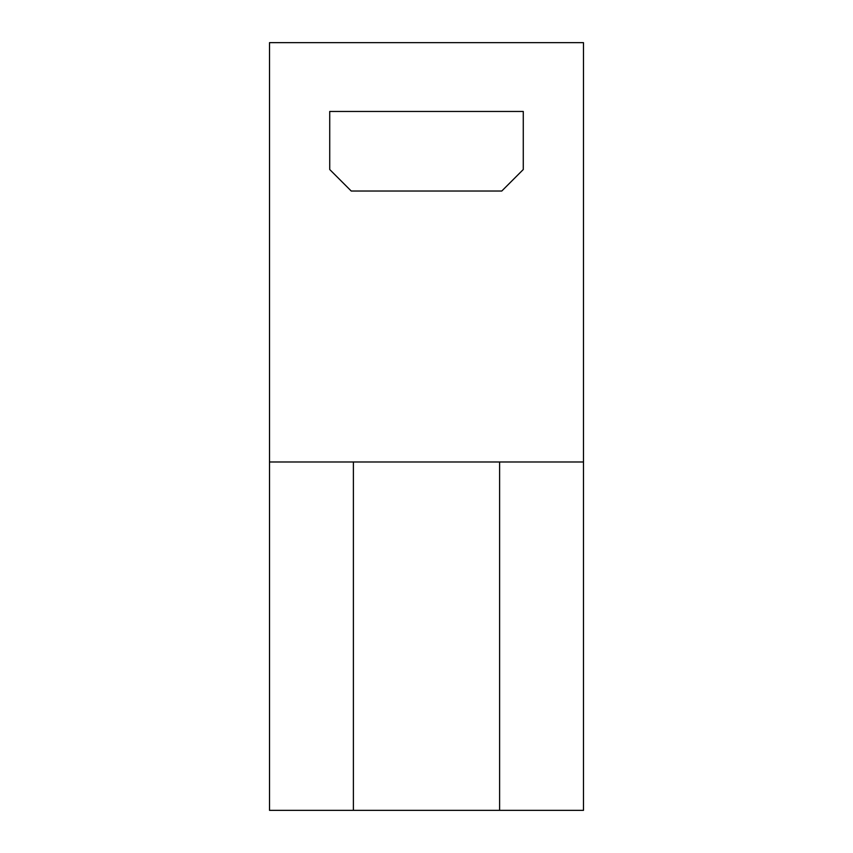 <?xml version="1.0" encoding="UTF-8"?>
<svg xmlns="http://www.w3.org/2000/svg" width="853" height="853" viewBox="0 0 853 853"><rect width="100%" height="100%" fill="white"/><g stroke="black" fill="none" stroke-linecap="round" stroke-linejoin="round"><path stroke-width="1.28" d="M269.516 461.985L269.516 42.65L583.484 42.65L583.484 461.985L269.516 461.985L269.516 810.35L583.484 810.35L583.484 461.985M329.727 111.466L523.273 111.466L523.273 169.523L501.767 191.029L351.233 191.029L329.727 169.523L329.727 111.466M322.754 42.65L318.979 42.65M400.697 42.65L434.561 42.65M465.205 42.65L448.539 42.65M330.751 42.65L340.688 42.65M546.922 42.65L553.917 42.65M499.613 810.35L499.613 461.985M353.387 810.35L353.387 461.985"/></g></svg>
